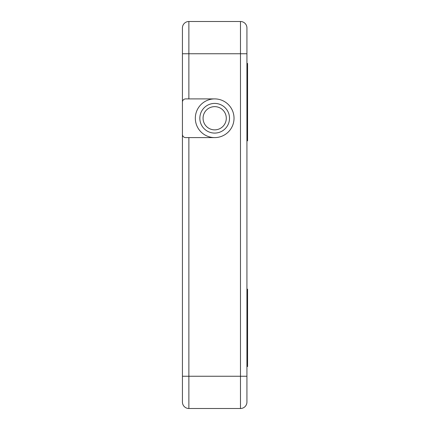 <?xml version="1.0" encoding="UTF-8"?>
<svg xmlns="http://www.w3.org/2000/svg" width="430" height="430" viewBox="0 0 430 430"><rect width="100%" height="100%" fill="white"/><g stroke="black" fill="none" stroke-linecap="round" stroke-linejoin="round"><path stroke-width="0.64" d="M186.491 408.043L186.421 408.011A6.45 6.45 0 0 0 188.877 408.5L240.477 408.5A6.45 6.45 0 0 0 246.927 402.05L246.927 27.95A6.45 6.45 0 0 0 240.477 21.5A6.45 6.45 0 0 1 246.927 27.95L246.927 53.75L246.927 27.95M182.427 27.95L182.427 53.75L188.877 53.75L188.877 21.5A6.45 6.45 0 0 0 182.427 27.95L182.427 402.05A6.45 6.45 0 0 0 188.877 408.5L188.877 137.6M182.427 402.05L182.427 376.25L182.427 402.05A6.45 6.45 0 0 0 184.115 406.404L184.352 406.646A6.45 6.45 0 0 0 186.373 407.995M214.677 106.64A11.61 11.61 0 0 0 203.067 118.25A11.61 11.61 0 0 0 214.677 129.86A11.61 11.61 0 0 0 226.287 118.25A11.61 11.61 0 0 0 214.677 106.64M214.677 137.6A19.35 19.35 0 0 1 195.327 118.25A19.35 19.35 0 0 1 214.677 98.9L185.652 98.9A3.225 3.225 0 0 0 182.427 102.125L182.427 134.375A3.225 3.225 0 0 0 185.652 137.6L214.677 137.6A19.35 19.35 0 0 0 234.027 118.25A19.35 19.35 0 0 0 214.677 98.9M214.677 133.085A14.835 14.835 0 0 1 199.843 118.25A14.835 14.835 0 0 1 214.677 103.415A14.835 14.835 0 0 1 229.512 118.25A14.835 14.835 0 0 1 214.677 133.085M203.067 118.25A11.61 11.61 0 0 1 214.677 106.64A11.61 11.61 0 0 1 226.287 118.25M246.927 321.446L247.572 321.446L247.572 289.175L246.927 289.175M246.927 366.575L247.572 366.575L247.572 321.446M246.927 334.303L247.572 334.303M246.927 95.696L247.572 95.696L247.572 63.425L246.927 63.425M246.927 140.825L247.572 140.825L247.572 95.696M246.927 108.553L247.572 108.553M188.877 21.5L240.477 21.5L240.477 408.5A6.45 6.45 0 0 0 246.927 402.05M182.427 34.4L182.427 53.75M182.427 376.25L246.927 376.25M188.877 98.9L188.877 53.75L246.927 53.75"/></g></svg>
